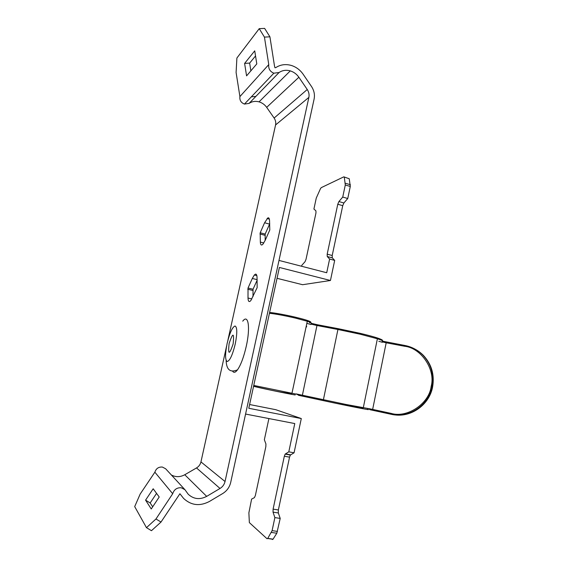 <?xml version="1.0" encoding="UTF-8"?>
<svg xmlns="http://www.w3.org/2000/svg" width="568" height="568" viewBox="0 0 568 568"><rect width="100%" height="100%" fill="white"/><g stroke="black" fill="none" stroke-linecap="round" stroke-linejoin="round"><path stroke-width="0.85" d="M267.869 217.885C268.827 217.487 269.388 218.375 269.551 220.547L269.793 229.983L265.221 240.264L262.906 244.212C261.394 245.759 260.534 245.042 260.329 242.06L260.201 232.774L264.581 222.755L267.869 217.885M255.501 274.131C256.409 273.968 256.928 275.068 257.048 277.44L257.148 287.635L250.829 300.579C249.125 302.453 248.188 301.601 248.003 298.022L248.024 288.019L252.313 278.462L254.329 275.004L255.501 274.131M259.221 28.663L264.439 37.105L268.763 64.596L239.909 96.581L236.096 72.491L236.891 58.021L259.221 28.663L264.638 28.4L269.921 36.821L274.479 65.895L274.955 67.741L275.75 67.627C280.379 64.617 285.491 63.872 291.086 65.384L291.973 65.661C296.553 67.272 300.287 70.141 303.163 74.273L311.505 86.513C314.104 90.482 314.963 94.678 314.097 99.102L230.693 482.445C229.55 487.237 226.88 490.937 222.684 493.556L209.379 501.487C199.773 506.464 191.189 505.449 183.627 498.448L179.907 493.741L161.007 522.056L151.464 530.689L146.473 527.665L155.973 518.982L161.007 522.056M268.763 64.596C268.288 68.707 269.985 71.568 273.861 73.201L279.094 72.491C282.466 70.283 286.194 69.75 290.284 70.886L290.781 71.043C294.089 72.2 296.787 74.266 298.867 77.248L307.245 89.503C308.871 91.988 309.411 94.615 308.871 97.384L225.034 481.515C224.317 484.511 222.642 486.833 220.015 488.466L206.688 496.368C199.801 499.925 193.645 499.208 188.214 494.238L184.955 489.708L181.242 487.763C176.932 487.514 174.085 489.51 172.693 493.741L154.865 472.2L140.182 494.053L134.694 506.606L145.919 526.671M184.955 489.708L165.636 468.77L162.37 467.052C158.586 466.804 156.086 468.522 154.865 472.2M298.867 77.248L266.676 107.359C264.823 104.761 262.423 102.971 259.477 101.992L259.036 101.857C255.401 100.905 252.085 101.416 249.082 103.39L244.439 104.079C240.995 102.687 239.483 100.188 239.909 96.581M255.87 96.404L251.333 96.844M145.578 500.145L151.244 508.978L159.218 497L153.183 488.771L145.578 500.145L150.165 502.971L156.562 493.379M146.473 527.665L145.841 526.621M172.693 493.741L155.973 518.982M152.693 506.805L150.165 502.971M171.387 475.004C175.768 477.269 180.219 477.184 184.756 474.749L196.514 467.94C198.835 466.534 200.312 464.517 200.951 461.905L226.582 346.153M308.871 97.384L275.565 124.96L227.818 340.573M275.565 124.96C276.055 122.518 275.572 120.21 274.124 118.045L266.676 107.359M255.536 55.948L249.65 63.091L250.871 70.844M254.734 50.843L244.609 63.41L246.576 75.871L256.793 63.907L254.734 50.843M269.921 36.821L264.439 37.105M265.178 240.363L265.157 234.094L269.75 223.721M252.987 296.709L253.037 289.24L257.162 280.159M244.609 63.41L249.65 63.091M268.905 418.566L264.354 439.746L265.923 443.956L265.852 446.59L255.359 495.537L254.414 497.639L251.61 499.087L248.876 512.819L249.359 522.617L267.038 538.748L267.741 538.4L272.107 530.633L274.869 517.59L273.038 512.144L273.101 509.127L284.327 456.21L285.15 454.109L288.792 451.837L294.778 423.565L245.575 414.058M273.101 509.127L278.377 509.957L289.545 457.148L290.369 455.053L294.068 452.795L288.792 451.837M278.377 509.957L278.327 512.968L273.038 512.144M274.869 517.59L280.209 518.414L278.327 512.968M272.349 539.522L272.988 539.28L276.815 533.238L280.209 518.414M344.201 176.968L349.256 178.771L343.803 176.847L321.204 187.667L320.48 188.647L316.269 198.054L313.919 209.024L315.929 210.87L315.964 212.936L306.024 259.313L305.016 261.734L301.828 265.284L301.622 266.264M349.256 178.771L350.293 186.46L347.751 198.516L343.881 202.982L342.738 205.673L332.202 255.501L332.28 257.844L334.687 260.392L330.441 280.493L302.581 284.71L277.035 278.313M249.608 404.53L275.799 409.698L301.296 418.559L294.068 452.795M330.441 280.493L279.399 267.464L248.791 408.278L301.296 418.559M334.687 260.392L329.61 259.051L326.714 272.739L278.994 260.428M332.28 257.844L327.253 256.516L329.61 259.051M327.253 256.516L327.182 254.173L332.202 255.501M342.738 205.673L337.775 204.246L327.182 254.173M337.775 204.246L338.911 201.548L343.881 202.982M347.751 198.516L342.738 197.06L338.911 201.548M344.307 177.287L345.294 184.983L342.738 197.06M242.742 321.168C248.287 313.579 250.552 327.338 246.271 346.26C243.779 357.094 240.846 364.954 237.488 369.846C235.4 372.587 233.782 373.034 232.639 371.188M311.058 323.27L317.391 324.74L316.965 325.507L337.932 329.49L338.343 328.709L360.24 333.352C371.941 336.142 379.154 338.279 381.859 339.763M269.608 312.492C273.84 312.719 286.556 315.055 295.374 317.185C303.688 319.173 308.687 320.686 310.376 321.715M367.432 409.265C373.772 410.991 348.312 406.035 323.306 400.625L298.548 395.307M295.005 394.824C298.335 395.91 263.63 388.817 253.562 386.332M279.094 72.491L249.082 103.39M307.245 89.503L274.124 118.045M225.034 481.515L200.951 461.905M220.015 488.466L196.514 467.94M206.688 496.368L184.756 474.749M252.313 278.462L257.141 279.655M248.024 288.019L253.037 289.24M247.754 289.226L252.767 290.447M248.003 298.022L251.894 298.953M264.581 222.755L269.573 224.111M260.201 232.774L265.157 234.094M259.938 233.966L264.894 235.287M260.329 242.06L263.808 242.983M285.399 453.875L290.624 454.819M289.545 457.148L284.327 456.21M272.107 530.633L277.468 531.428M271.454 532.45L276.815 533.238M267.741 538.4L273.059 539.174M350.293 186.46L345.294 184.983M350.399 184.735L345.408 183.251M235.223 344.101C232.525 355.036 229.841 360.843 227.172 361.525C225.063 359.927 225.056 353.871 227.15 343.356C229.699 332.905 232.326 327.118 235.024 325.989C237.282 327.104 237.353 333.139 235.223 344.101M233.143 343.91C229.252 355.206 227.91 355.078 229.11 343.534C232.951 332.259 234.293 332.379 233.143 343.91M368.447 408.577L345.905 404.444L296.205 393.922L298.711 395.229L302.219 396.031L316.965 325.507L311.03 324.101M302.297 396.095L323.235 400.561L337.932 329.49L360.389 334.254L377.386 338.776C382.612 340.466 384.174 341.425 382.079 341.659M391.153 414.285C409.066 418.609 428.897 405.41 432.177 386.645C434.186 374.497 431.105 364.003 422.933 355.149C417.885 350.073 411.899 346.856 404.977 345.5L404.622 346.26C421.122 347.872 435.862 369.761 431.162 386.41C429.23 403.614 407.121 418.36 391.132 413.39L391.153 414.285L372.686 410.295L372.651 409.407L368.902 408.633M372.686 410.295L369.981 409.727M269.438 313.273C275.92 313.983 284.589 315.595 295.452 318.101L307.288 321.268C310.433 322.283 311.718 322.936 311.15 323.227M307.749 321.538L307.217 321.58M405.502 345.784C412.411 347.133 418.382 350.342 423.416 355.405C431.566 364.23 434.641 374.695 432.631 386.808C429.472 404.714 411.189 417.743 393.823 414.746M296.106 394.1L253.754 385.431M382.988 341.254L404.949 345.493M306.251 326.117L306.706 326.252M309.475 322.574L309.901 322.887M317.391 324.74L338.308 328.702M323.306 400.625L323.235 400.561C340.189 404.395 353.53 406.844 363.264 407.902L377.386 338.776C379.786 338.855 383.535 340.111 382.278 340.644M391.132 413.39L372.651 409.407L386.19 342.788L404.622 346.26M306.095 326.856L306.55 326.99M310.944 324.498L307.295 323.49M386.552 342.035L386.19 342.788L382.484 341.922M378.828 341.318L382.413 342.27M273.861 73.201L244.439 104.079M290.284 70.886L259.036 101.857M254.329 275.004L256.835 275.629M267.074 218.502L269.353 219.12M290.369 455.053L285.15 454.109M272.988 539.28L267.67 538.507M226.121 360.375C226.426 369.747 230.21 372.906 237.488 369.846M369.235 409.265L391.096 414.228C408.91 418.517 428.762 405.289 432.063 386.609C434.115 374.482 431.076 363.996 422.933 355.149L423.416 355.405M253.569 386.275C260.84 387.823 282.374 393.198 291.924 393.468L307.288 321.268C309.716 321.339 310.873 321.673 310.767 322.269"/></g></svg>
